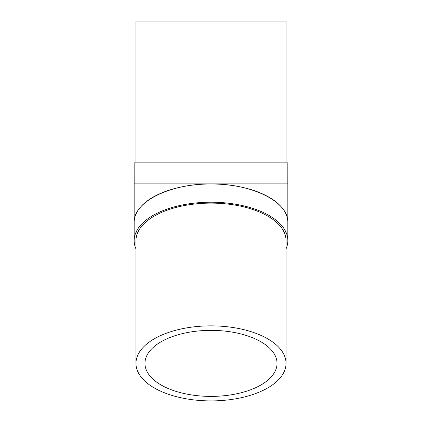 <?xml version="1.0" encoding="UTF-8"?>
<svg xmlns="http://www.w3.org/2000/svg" width="422" height="422" viewBox="0 0 422 422"><rect width="100%" height="100%" fill="white"/><g stroke="black" fill="none" stroke-linecap="round" stroke-linejoin="round"><path stroke-width="0.63" d="M211 330.363A66.032 33.016 0 0 1 277.032 363.379A66.032 33.016 0 0 1 211 396.395A66.032 33.016 0 0 1 144.968 363.379A66.032 33.016 0 0 1 211 330.363L211 400.9A75.037 37.521 180 0 0 286.037 363.379A75.037 37.521 180 0 0 211 325.863A75.037 37.521 180 0 0 135.963 363.379A75.037 37.521 180 0 0 211 400.9M137.382 233.371L136.364 231.493M134.159 240.614L134.175 222.378C133.336 201.853 169.95 183.554 211 183.987C252.05 183.554 288.664 201.853 287.825 222.378L287.841 240.614A76.841 38.418 180 0 0 211 202.212A76.841 38.418 180 0 0 134.159 240.614A76.841 38.418 180 0 0 135.963 248.901M285.636 231.493L284.618 233.371M286.037 248.901A76.841 38.418 180 0 0 287.841 240.614M286.037 363.379L286.037 240.63A75.037 37.521 180 0 0 211 203.114A75.037 37.521 180 0 0 135.963 240.63L135.963 363.379M287.841 222.394L287.841 183.897L134.159 183.897L134.159 222.394A76.841 38.418 0 0 1 211 183.976A76.841 38.418 0 0 1 287.841 222.394A76.841 38.418 0 0 1 287.825 223.18M134.175 223.18A76.841 38.418 0 0 1 134.159 222.394M134.175 183.897L134.159 162.839L287.841 162.839L287.825 183.897M135.963 162.839L135.963 21.1L286.037 21.1L286.037 162.839M211 183.897L211 21.1"/></g></svg>
